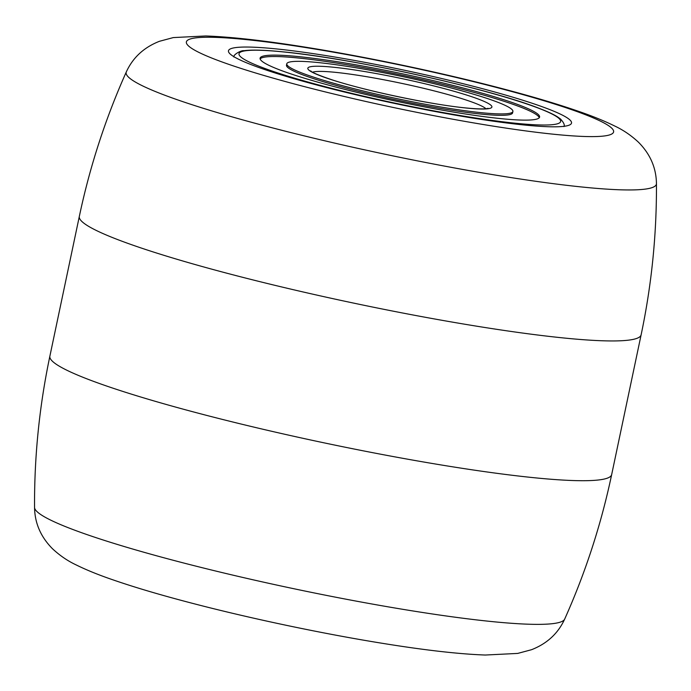 <?xml version="1.0" encoding="UTF-8"?>
<svg xmlns="http://www.w3.org/2000/svg" width="691" height="691" viewBox="0 0 691 691"><rect width="100%" height="100%" fill="white"/><g stroke="black" fill="none" stroke-linecap="round" stroke-linejoin="round"><path stroke-width="1.04" d="M327.897 55.893A175.289 17.258 -168.1 0 1 500.854 93.708A175.289 17.258 -168.1 0 1 570.325 124.57A175.289 17.258 -168.1 0 1 472.083 117.962A175.289 17.258 -168.1 0 1 228.954 52.628A175.289 17.258 -168.1 0 1 327.897 55.893M286.782 63.797L286.489 65.196A115.544 11.376 11.9 0 0 356.487 90.789A115.544 11.376 11.9 0 0 481.48 114.127A115.544 11.376 11.9 0 0 512.61 112.849L512.903 111.45A115.544 11.376 11.9 0 0 442.896 85.865A115.544 11.376 11.9 0 0 317.912 62.527A115.544 11.376 11.9 0 0 286.782 63.797A115.544 11.376 11.9 0 0 356.789 89.389A115.544 11.376 11.9 0 0 481.774 112.728A115.544 11.376 11.9 0 0 512.903 111.45M539.265 117.738A142.821 14.062 11.9 0 0 449.47 86.021A142.821 14.062 11.9 0 0 298.279 58.001A142.821 14.062 11.9 0 0 260.127 58.916M501.113 118.653A142.821 14.062 11.9 0 0 539.593 117.073A142.821 14.062 11.9 0 0 453.063 85.442A142.821 14.062 11.9 0 0 298.572 56.602A142.821 14.062 11.9 0 0 260.092 58.174A142.821 14.062 11.9 0 0 346.623 89.804A142.821 14.062 11.9 0 0 501.113 118.653M564.668 619.119C558.095 633.44 547.056 643.632 531.552 649.704L517.714 653.418L485.281 655.033C459.195 654.092 425.198 650.231 383.289 643.459C322.861 633.768 250.289 618.48 191.036 602.958C160.718 595.046 134.805 587.385 113.324 579.974C98.943 575.067 86.591 570.066 76.269 564.97C67.727 560.971 59.823 555.573 52.542 548.792C40.786 536.976 34.783 523.182 34.55 507.41A270.941 26.673 11.9 0 0 411.154 610.68A270.941 26.673 11.9 0 0 564.668 619.119C585.484 572.614 601.153 524.434 611.673 474.579L641.127 334.807A287.067 28.262 11.9 0 1 478.293 326.446A287.067 28.262 11.9 0 1 79.327 216.421L49.873 356.193A287.067 28.262 11.9 0 0 448.839 466.209A287.067 28.262 11.9 0 0 611.673 474.579M126.332 71.881C132.905 57.56 143.944 47.368 159.448 41.296L173.286 37.582L205.719 35.967C231.805 36.908 265.802 40.769 307.711 47.541C368.139 57.232 440.711 72.52 499.964 88.042C530.282 95.954 556.195 103.615 577.676 111.026C592.057 115.933 604.409 120.934 614.731 126.03C623.273 130.029 631.177 135.427 638.458 142.208C650.214 154.024 656.217 167.818 656.45 183.59A270.941 26.673 -168.1 0 1 502.702 176.265A270.941 26.673 -168.1 0 1 126.332 71.881C105.516 118.386 89.847 166.566 79.327 216.421M310.199 48.275A218.33 21.49 11.9 0 0 206.091 55.703A218.33 21.49 11.9 0 0 489.781 125.581A218.33 21.49 11.9 0 0 593.889 118.152A218.33 21.49 11.9 0 0 310.199 48.275M283.301 51.92A164.346 16.178 11.9 0 0 288.976 76.476A164.346 16.178 11.9 0 0 516.384 123.326A164.346 16.178 11.9 0 0 510.709 98.778A164.346 16.178 11.9 0 0 283.301 51.92M485.928 108.72A89.709 8.828 11.9 0 0 425.863 88.845A89.709 8.828 11.9 0 0 335.342 72.33A89.709 8.828 11.9 0 0 312.565 72.192M333.174 67.2A94.019 9.251 11.9 0 0 336.422 81.244A94.019 9.251 11.9 0 0 466.511 108.055A94.019 9.251 11.9 0 0 463.264 94.002A94.019 9.251 11.9 0 0 333.174 67.2M49.873 356.193C39.378 406.058 34.274 456.457 34.55 507.41M656.45 183.59C656.726 234.543 651.622 284.942 641.127 334.807M233.929 57.042C232.858 54.788 241.237 50.115 243.983 50.711C251.973 49.64 264.929 50.011 282.852 51.834C351.831 58.217 490.809 88.889 539.801 108.591C547.479 111.545 553.327 114.265 557.343 116.744L560.418 118.921C563.718 122.471 564.91 125.028 563.986 126.6M488.105 108.314L487.017 108.582C483.605 109.178 476.617 108.971 466.054 107.96C432.221 104.782 366.498 91.039 333.002 80.139C307.02 71.441 311.408 70.629 310.734 70.94"/></g></svg>
